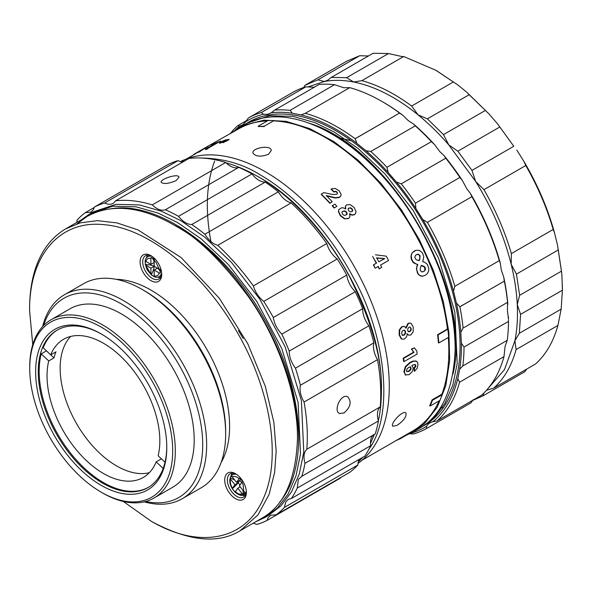 <?xml version="1.0" encoding="UTF-8"?>
<svg xmlns="http://www.w3.org/2000/svg" width="592" height="592" viewBox="0 0 592 592"><rect width="100%" height="100%" fill="white"/><g stroke="black" fill="none" stroke-linecap="round" stroke-linejoin="round"><path stroke-width="0.89" d="M511.148 264.195C504.044 235.764 492.218 208.199 475.679 181.5L448.78 144.899C438.998 133.592 428.756 123.573 418.048 114.833C396.248 97.184 374.78 86.247 353.646 82.007C343.271 80.001 333.525 79.831 324.394 81.489L307.766 87.009M511.377 253.598C504.998 231.783 495.859 210.471 483.96 189.662L525.777 165.523C537.677 186.325 546.816 207.637 553.194 229.452L511.377 253.598L511.17 264.276C514.589 278.225 516.624 291.671 517.267 304.621L520.583 314.352L562.4 290.213L561.164 309.142L519.347 333.281L520.583 314.352M486.691 390.054L504.495 369.6L514.922 340.696C517.119 329.603 517.896 317.578 517.267 304.621L519.643 295.304L516.431 274.111L558.249 249.972L561.46 271.166L519.643 295.304M440.337 407.733L443.423 407.607M306.834 449.254L380.271 406.852A178.984 103.334 -120 0 0 377.511 359.64L304.066 402.042A178.984 103.334 -120 0 1 306.826 449.261L305.324 451.141C303.689 454.271 303.578 458.334 304.984 463.336L378.429 420.934A18.544 10.708 60 0 1 380.271 406.852M273.312 317.497L346.757 275.095A178.984 103.334 -120 0 0 337.225 258.963A18.544 10.708 60 0 1 326.791 243.527L253.346 285.929C255.367 292.396 258.845 297.539 263.773 301.365A178.984 103.334 -120 0 1 273.312 317.504C274.333 323.757 277.174 329.3 281.822 334.132A178.984 103.334 -120 0 1 289.244 351.108C289.214 356.88 291.294 362.57 295.452 368.194A178.984 103.334 -120 0 1 300.418 385.244C299.352 390.283 300.573 395.885 304.066 402.042M253.361 285.943A178.984 103.334 -120 0 0 217.76 245.332C212.898 243.948 208.613 240.248 204.906 234.225A178.984 103.334 -120 0 0 191.793 224.516M178.54 216.339C182.869 221.741 187.279 224.472 191.778 224.509L265.223 182.107A18.544 10.708 60 0 1 251.992 173.93A178.984 103.334 -120 0 0 238.768 167.366L165.323 209.768A178.984 103.334 -120 0 1 178.547 216.332L251.992 173.93M238.768 167.366A18.544 10.708 60 0 1 225.73 162.489A178.984 103.334 -120 0 0 189.011 158.419L115.566 200.829A178.984 103.334 -120 0 1 152.299 204.899C157.043 209.45 161.387 211.078 165.323 209.768M115.566 200.829L113.634 203.1L111.052 204.233L107.966 204.21L104.584 203.034A178.984 103.334 -120 0 0 94.439 207.015L93.477 209.524L90.961 212.136L85.233 212.706A178.984 103.334 -120 0 0 77.086 220.046L76.827 222.407M253.25 523.187L256.913 524.416A178.984 103.334 -120 0 0 267.066 520.442L268.021 517.933L270.529 515.314L276.257 514.751M284.426 507.403L357.871 465.001A178.984 103.334 -120 0 1 349.709 472.349L276.264 514.751A178.984 103.334 -120 0 0 284.419 507.403L285.744 501.972L288.26 499.352L291.434 498.486A178.984 103.334 -120 0 0 297.251 488.082L370.696 445.68A18.544 10.708 60 0 1 374.329 434.358M304.984 463.373A178.984 103.334 -120 0 1 301.779 476.338L298.361 479.379L297.251 488.089M81.289 219.832L89.829 213.83L112.813 206.194L136.153 206.845L158.005 213.046L177.467 222.511L201.28 238.924L228.349 264.506L256.61 301.18L281.822 348.658L298.109 402.479L300.499 453.953L296.015 475.798L288.178 493.876L277.618 507.751L265.105 517.415L268.383 515.521L280.897 505.857L291.456 491.982L299.3 473.911L303.777 452.059L301.387 400.584L285.1 346.771L259.888 299.286L231.627 262.611L204.558 237.029L180.745 220.616L161.283 211.152L139.438 204.95L116.091 204.307L93.107 211.936M344.011 412.957L339.512 413.482C332.956 410.863 341.14 392.94 347.763 396.869C351.855 401.739 350.605 407.096 344.011 412.957M235.535 498.708A15.303 8.836 60 0 1 224.708 479.971A15.303 8.836 60 0 1 235.535 473.718A15.303 8.836 60 0 1 246.353 492.463A15.303 8.836 60 0 1 235.535 498.708M236.208 474.14A13.446 7.763 -120 0 0 230.118 473.815A13.446 7.763 -120 0 0 228.061 484.589A13.446 7.763 -120 0 0 236.844 496.436A13.446 7.763 -120 0 0 243.564 497.102A13.446 7.763 -120 0 0 246.331 491.671M151.212 257.357L154.49 259.252L154.194 260.406L155.999 262.286L159.241 269.153L160.395 269.471L160.395 273.26L159.241 272.942C158.493 275.532 156.813 276.501 154.194 275.85L154.49 276.664L151.212 274.777L145.314 264.55L145.314 260.769L145.869 261.427C146.616 258.837 148.296 257.86 150.916 258.519L151.212 257.357M145.314 264.55L145.343 260.872M472.571 400.495L483.065 395.819L524.882 371.672L526.628 369.134M485.314 110.467L443.504 134.613L427.394 118.851L469.204 94.705L489.096 114.049L497.487 123.75L513.782 146.276L471.965 170.415L475.687 181.515L483.96 189.662M453.479 81.888L411.669 106.027C394.879 93.647 378.281 85.189 361.882 80.653L403.692 56.506L435.838 70.27L457.831 84.952L436.496 70.655M388.456 53.546L346.638 77.685L331.291 77.411L373.108 53.273L388.456 53.546L402.205 56.595L403.692 56.506M346.638 77.685L353.661 82.014L361.882 80.653M443.504 134.613L448.773 144.892L457.853 151.212L499.67 127.073M513.782 146.276L497.487 123.75M303.689 87.512L304.984 85.292L346.794 61.154L359.699 55.722L368.431 55.974M457.831 84.952L467.021 92.448L489.096 114.049M516.823 150.065L523.839 161.313C537.536 184.489 547.748 208.303 554.467 232.745L557.427 244.74L561.823 273.778L562.4 289.022M561.164 309.142L557.923 325.43C553.416 341.695 545.965 354.549 535.553 363.984L493.735 388.123L486.55 390.217M483.708 393.199L483.065 395.819M152.285 204.891L225.73 162.489M230.207 133.711A178.999 103.348 60 0 1 237.769 125.63L239.545 126.155A177.141 102.275 -120 0 0 235.35 129.937M410.596 433.3A177.141 102.275 -120 0 0 426.603 426.27L426.536 428.497L469.848 403.485M432.737 421.852A177.141 102.275 -120 0 0 457.808 378.651L459.562 382.217A178.999 103.348 60 0 1 437.14 420.853L432.722 421.815A27.824 16.065 -120 0 0 430.029 422.858A27.824 16.065 -120 0 0 426.58 426.24L426.603 426.27M437.14 420.853L481.636 395.153A178.999 103.348 -120 0 0 503.999 356.613L505.057 346.461L507.248 340.304L462.803 365.967L459.644 369.267L457.808 378.651M459.666 369.297A177.141 102.275 -120 0 0 461.375 343.182L464.047 347.038M460.835 332.238A177.141 102.275 -120 0 0 456.41 302.993L459.866 306.737A178.999 103.348 60 0 1 463.085 328.012A178.999 103.348 60 0 1 463.092 328.079L460.805 332.216L461.375 343.182M456.38 302.993L453.502 291.212A177.141 102.275 -120 0 0 422.777 219.558L427.424 222.333L471.868 196.685L470.359 193.347L466.888 188.87L462.3 180.419L459.873 177.437A178.999 103.348 -120 0 0 445.746 158.219L444.074 155.615A177.422 102.438 60 0 1 462.3 180.419M415.895 208.51A177.141 102.275 -120 0 0 396.411 182.003L401.243 183.831A178.999 103.348 60 0 1 415.458 203.174L415.858 208.517L422.777 219.558M431.413 141.636A178.999 103.348 -120 0 0 415.281 125.852L413.63 124.105A177.422 102.438 60 0 1 434.432 144.455L431.413 141.629L386.968 167.292L388.145 172.494L396.411 182.003M388.174 172.472A177.141 102.275 -120 0 0 365.937 150.716L370.77 151.478A178.999 103.348 60 0 1 386.998 167.351M356.909 143.353A177.141 102.275 -120 0 0 301.106 114.907L305.25 113.309A178.999 103.348 60 0 1 355.163 138.75L356.895 143.382L365.937 150.716M292.359 113.205A177.141 102.275 -120 0 0 271.173 112.828L274.666 110.09A178.999 103.348 60 0 1 290.124 110.364L292.367 113.257L301.106 114.907M263.477 114.234A177.141 102.275 -120 0 0 245.673 121.737L248.359 117.993A178.999 103.348 60 0 1 261.353 112.524L263.492 114.286L267.651 114.286L271.173 112.828M239.545 126.155L243.046 124.646L245.673 121.737M336.145 130.899A175.276 101.195 60 0 1 450.645 285.351A175.276 101.195 60 0 1 423.783 425.803L434.343 417.264L444.903 403.389L452.747 385.318L457.224 363.466L454.841 311.991L438.554 258.171L413.342 210.693L385.081 174.018L358.005 148.437L334.199 132.023L314.737 122.559L292.885 116.358L269.545 115.714L246.561 123.343L248.507 122.218A175.276 101.195 60 0 1 336.145 130.899M314.544 87.216L305.768 86.869L261.331 112.524L305.79 86.883M274.666 110.09L319.169 84.419A178.999 103.348 -120 0 1 334.532 84.693L290.095 110.349L334.532 84.693M349.791 87.668L343.804 87.742L334.554 84.708M459.562 382.217L503.999 356.613M452.976 373.996C473.667 290.827 390.38 146.542 308.003 122.847M376.601 263.092L372.583 256.447A174.344 100.662 60 0 1 376.29 263.233L373.389 264.905A174.344 100.662 60 0 1 375.113 268.198L373.7 264.765L376.29 263.233M221.127 462.515A111.289 64.254 -120 0 0 150.916 290.087A111.289 64.254 -120 0 0 116.343 279.365M57.542 329.922A90.879 52.473 -120 0 0 43.179 347.785L50.697 354.852L55.944 351.818A79.757 46.043 -120 0 0 53.983 357.916L48.736 360.942A79.757 46.043 -120 0 0 75.635 448.965A79.757 46.043 -120 0 0 143.316 477.433A79.757 46.043 -120 0 0 156.177 461.871L163.17 468.442M264.15 126.244L273.985 120.568L264.15 126.244L258.341 126.54A174.344 100.662 60 0 1 264.261 126.592M145.684 501.491A114.996 66.393 -120 0 0 178.725 364.361A114.996 66.393 -120 0 0 43.653 325.467M153.987 498.042L172.871 487.135A102.941 59.429 -120 0 0 172.879 368.268A102.941 59.429 -120 0 0 69.937 308.839L51.053 319.747A102.941 59.429 60 0 1 153.987 379.176A102.941 59.429 60 0 1 153.987 498.042A102.941 59.429 60 0 1 102.52 492.944L101.21 492.181A101.084 58.364 -120 0 0 172.686 450.919A101.084 58.364 -120 0 0 101.21 327.117A101.084 58.364 -120 0 0 29.733 368.379A101.084 58.364 -120 0 0 101.21 492.181L102.52 492.944M376.394 258.023L384.474 258.711L378.813 261.775M395.419 440.885L400.362 438.672L400.125 438.243M411.669 106.027L418.048 114.833L427.394 118.851M469.204 94.705L467.021 92.448M207.459 148.651L220.572 141.074L205.461 149.598A174.344 100.662 60 0 1 207.607 148.962M85.233 212.698L94.313 207.459M420.157 268.864L420.364 270.507L421.8 271.869L423.857 271.476L424.975 269.848L424.494 267.051L420.986 265.497M338.876 209.62L338.372 211.507L340.282 215.695L344.359 218.803L348.288 218.611L349.347 217.641M344.551 218.529L340.459 215.414L338.543 211.218L338.957 209.472L341.643 207.762L343.515 207.888L345.713 208.998L345.587 205.853L346.675 204.832L350.301 204.677L354.105 207.481L356.051 211.64L355.496 213.66L354.519 214.496L352.233 214.881L349.606 213.727L349.953 216.258L349.45 217.516L348.488 218.344L344.359 218.803M205.313 149.288L215.673 143.308L211.366 145.181L213.808 143.775L220.572 141.074M410.041 327.006L409.028 327.213L407.866 328.516L407.71 330.321L408.517 331.735L409.901 331.616L411.018 330.314L411.166 328.501L409.93 327.036L410.744 328.39L410.596 330.203L409.472 331.498L408.095 331.624M411.166 328.501L410.744 328.39M337.47 193.569L337.07 192.037L335.664 191.275L333.984 191.682L331.209 188.915L335.153 188.426L339.127 190.772L341.125 194.479L340.881 195.752L339.512 197.158L335.479 197.713L326.34 195.56L332.238 201.694L330.01 202.982L321.315 194.072L323.817 192.629L332.734 194.531L336.774 194.294L337.396 193.725M408.591 335.153L407.333 333.784L406.63 336.633L404.684 338.853L402.39 339.246L401.554 338.809L399.57 335.02L399.659 330.077L402.116 326.799L403.389 326.37L404.81 326.68L406.105 328.146L408.428 323.439L410.286 323.077L411.322 323.572L413.231 327.08L413.149 331.89L410.855 334.968L408.68 335.176M416.561 259.888L419.225 260.613L419.913 258.771L419.632 255.67L419.018 254.826L417.168 254.316M242.291 495.208A13.446 7.763 -120 0 0 245.125 495.637M232.168 473.2A13.446 7.763 -120 0 0 231.124 475.864M239.094 478.743L236.571 482.339L232.197 476.9C234.158 475.842 236.452 476.456 239.094 478.743L239.819 477.966L242.661 481.496L241.936 482.28L243.134 484.737L243.778 491.308L244.822 492.056L243.179 494.387L242.143 493.639C240.182 494.697 237.888 494.083 235.246 491.789L235.12 492.226L232.279 488.696L232.404 488.259C230.51 484.907 229.896 481.895 230.562 479.231L230.118 478.136L231.753 475.805L232.197 476.9M342.849 211.181L341.939 212.491L342.613 214.23L344.329 215.436L346.86 214.556L347.156 213.779L346.542 211.995L344.773 210.893L342.672 211.462L344.596 211.174L346.357 212.269L346.757 214.689M342.169 211.81L341.939 212.491M348.94 207.955L348.044 209.161L348.599 210.715L350.205 211.862L351.877 211.647L352.714 210.434L352.129 208.865L350.553 207.77L348.762 208.236L350.368 208.051L351.944 209.146L352.366 211.248M348.251 208.584L348.044 209.161M352.469 211.115L352.529 210.715M378.828 261.805L384.785 258.578L376.697 257.868L378.828 261.805M331.209 188.915L331.083 189.248A174.344 100.662 60 0 1 333.858 192L335.531 191.601L336.937 192.356L337.425 193.562M408.428 323.439L408.006 323.358L405.683 328.049M378.029 266.57A174.344 100.662 60 0 1 379.169 268.812L378.325 266.4L375.432 268.072M159.241 269.153L154.194 266.311A15.207 8.784 -60 0 1 151.241 274.755L154.416 276.59M279.616 502.171C310.46 466.111 303.148 384.408 262.87 316.313C224.094 247.486 157.109 200.303 110.475 208.858M265.105 517.415L255.64 521.804M422.274 252.74L423.554 255.729L423.702 257.587L422.71 261.62L424.582 262.197L427.335 264.328L428.867 268.59L428.578 271.232L427.387 273.556L425.322 275.287L422.496 276.183L420.253 275.835L417.612 273.437L416.405 268.62L417.434 264.543L413.956 263.048L412.705 261.849L411.27 259.022L410.952 256.395L412.21 252.784L415.836 250.335L419.395 250.372L422.274 252.74M415.614 360.861L417.486 362.149L418.004 364.517L417.153 368.372L414.541 371.258L414.504 367.995L415.591 366.87L415.887 365.575L414.785 364.487L411.832 365.464L413.29 367.95L412.158 371.724L409.116 374.677L405.172 374.862L405.705 375.165L404.321 372.013L405.749 366.862L410.204 362.785L413.638 361.216L416.509 361.268L413.186 360.994L409.76 362.57L405.305 366.64L403.87 371.776L405.705 375.165M418.877 260.695L419.565 258.859M519.347 333.281L514.914 340.711L516.106 349.569L557.923 325.43M493.735 388.123C504.147 378.688 511.599 365.834 516.106 349.569M410.589 369.941L410.138 369.697L408.547 371.169L406.763 371.598L408.991 371.413L410.589 369.941L411.151 368.18L410.463 366.988L408.754 367.336L407.096 368.89L406.475 370.792L406.97 371.754M145.869 265.216L150.916 268.132L150.916 273.963M182.255 498.723L201.273 487.741A117.778 67.999 -120 0 0 225.663 433.825A117.778 67.999 -120 0 0 142.383 289.577A117.778 67.999 -120 0 0 83.494 283.746L64.476 294.727A117.778 67.999 60 0 1 182.255 362.726A117.778 67.999 60 0 1 182.255 498.723A117.778 67.999 60 0 1 144.204 501.861M142.383 289.577L144.352 290.716A114.996 66.393 60 0 1 225.663 431.553L225.663 433.825M200.066 151.234L202.568 149.791M473.126 399.755L470.958 402.849L469.841 403.492M426.536 428.497A178.999 103.348 60 0 1 413.556 433.958L409.627 433.773M422.873 276.146L420.623 275.798L418.359 274.451M418.722 274.407L417.612 273.437M204.906 234.217L278.344 191.808A178.984 103.334 -120 0 0 265.223 182.107M193.68 154.416L207.866 146.246L192.999 155.193M355.133 138.706L399.578 113.042L355.163 138.75M417.974 273.393L416.405 268.62M416.761 268.561L416.716 266.644M419.913 258.771L419.861 256.514M420.209 256.417L419.632 255.67M101.21 485.366A92.737 53.539 60 0 1 35.631 371.791A92.737 53.539 60 0 1 101.21 333.932A92.737 53.539 60 0 1 166.781 447.508A92.737 53.539 60 0 1 101.21 485.366M182.876 161.964A18.544 10.708 60 0 1 178.029 160.632A178.984 103.334 -120 0 0 167.876 164.613L94.439 207.015M511.17 264.276L516.431 274.111M417.071 266.578L417.789 264.469L415.88 263.869L413.046 261.76L411.61 258.926L411.129 255.093M411.462 254.982L411.551 253.872M406.904 333.673L408.502 335.124M410.012 366.759L410.707 367.935L410.138 369.697M415.125 364.546L415.14 366.626L414.06 367.75A174.344 100.662 60 0 1 414.089 370.999L414.541 371.258M415.377 364.635L414.785 364.487M336.848 206.312L334.184 208.051L336.848 206.312L334.88 204.114L332.216 205.861A174.344 100.662 60 0 1 334.184 208.051M123.314 501.446L150.967 521.064C198.905 549.443 245.221 540.429 262.996 499.271C281.925 459.303 271.055 389.913 236.696 331.424C203.226 272.431 148.555 228.312 104.488 224.731C59.94 219.536 28.978 255.167 29.6 310.911L32.76 344.618M150.916 280.623A15.303 8.836 60 0 1 140.097 261.886A15.303 8.836 60 0 1 150.916 255.64A15.303 8.836 60 0 1 161.734 274.377A15.303 8.836 60 0 1 150.916 280.623M419.972 255.574L418.5 254.264L417.501 254.22L415.532 255.352L414.763 257.357L416.102 259.644M399.659 330.077L399.245 329.988L399.149 334.917L401.124 338.691L402.175 339.172M421.719 276.124L421.349 276.161M157.679 277.123A13.446 7.763 -120 0 0 160.506 277.552M147.556 255.115A13.446 7.763 -120 0 0 146.505 257.779M151.596 256.055A13.446 7.763 -120 0 0 145.506 255.729A13.446 7.763 -120 0 0 143.442 266.504A13.446 7.763 -120 0 0 152.225 278.351A13.446 7.763 -120 0 0 158.952 279.017A13.446 7.763 -120 0 0 161.712 273.585M404.388 326.592L401.702 326.717L399.245 329.988M402.575 335.331L404.084 335.183L405.409 333.673L405.616 331.609L404.654 330.225L403.041 330.403L401.835 331.823L401.702 333.844L402.826 335.442M375.461 254.797L386.265 256.158L388.544 260.502L380.552 265.112L381.722 267.406L379.494 268.687M400.362 438.672L410.197 432.996L409.96 432.567M459.873 177.437L415.458 203.174M221.489 141.592L225.759 139.867L220.638 142.679L219.417 142.931L221.489 141.592M70.663 336.448A79.757 46.043 -120 0 0 61.849 353.372A79.757 46.043 -120 0 0 88.822 441.484A79.757 46.043 -120 0 0 149.332 472.705M240.167 486.816L237.769 488.2L235.12 492.226M430.132 406.06L432.486 400.281L442.32 394.605L439.967 400.377L430.132 406.06L429.725 405.631A174.344 100.662 60 0 0 432.071 399.874L441.906 394.198A174.344 100.662 -120 0 0 448.285 337.492M348.17 208.724L348.762 208.236M444.074 155.615L440.004 151.833L434.432 144.455M423.857 271.476L425.345 269.804L425.167 268.805M425.53 268.753L424.945 267.754M470.359 193.347A177.422 102.438 60 0 1 500.307 263.188L499.285 260.635A178.999 103.348 -120 0 0 471.861 196.67M230.562 479.231L234.928 484.67L238.176 482.82A15.207 3.212 -38.8 0 1 232.308 488.674L235.083 492.13M238.176 482.82L239.975 485.063M337.225 258.963L263.78 301.365M507.248 340.304A178.999 103.348 -120 0 0 508.484 321.412L464.032 347.038M464.024 346.993A178.999 103.348 60 0 1 462.781 366.048M419.61 275.213L419.24 275.25M234.928 484.67L232.404 488.259M415.591 366.87L415.14 366.626M414.504 367.995L414.06 367.75M223.85 142.132L222.592 142.332L226.958 139.645L229.097 139.668L223.85 142.132L226.817 140.985M425.308 267.702L424.161 266.4L421.341 265.431L420.261 268.294M499.285 260.635L454.848 286.291L453.502 291.212M236.571 482.339L239.878 480.393L241.684 482.635M359.699 55.722L317.882 79.861L304.984 85.292M42.624 326.555A117.778 67.999 60 0 1 64.476 294.727M404.232 330.129L405.187 331.505L404.98 333.562L403.655 335.065L402.146 335.227M211.366 145.181L213.016 144.84M411.018 330.314L410.596 330.203M409.901 331.616L409.472 331.498M291.442 498.486L364.887 456.084A178.984 103.334 -120 0 0 370.696 445.68M176.157 226.292C240.974 261.753 299.16 362.526 297.473 436.4L297.473 438.665M238.458 330.625L243.245 338.624M406.327 435.224L413.638 431.657L424.323 423.754L437.155 407.34L445.717 386.021L449.676 360.624L448.877 332.127L443.364 301.624L433.337 270.278L419.18 239.301L401.45 209.886L380.819 183.157L358.079 160.151L334.11 141.74L309.823 128.642L286.165 121.345L264.032 120.154L244.281 125.09L238.361 128.072L230.392 133.607M413.638 431.657L418.884 428.63C441.551 416.235 453.65 389.484 455.181 348.385C454.878 321.848 449.343 294.801 438.583 267.251C408.51 191.712 359.596 149.51 331.083 133.629C307.559 120.08 273.519 108.373 243.608 125.045L238.361 128.072M214.622 161.076C206.282 183.468 205.098 210.604 211.078 242.476M525.777 165.523L523.839 161.313M268.583 154.253C260.835 157.102 255.611 156.688 252.925 153.017C251.63 147.948 271.032 144.485 271.291 150.435L268.583 154.253M508.469 317.097A177.422 102.438 60 0 1 508.484 319.362L507.411 310.319L507.544 302.327L463.092 328.079M508.484 321.412L508.484 320.265M442.32 394.605L441.906 394.198M432.486 400.281L432.071 399.874M219.417 142.931L219.558 143.257A174.344 100.662 60 0 1 220.779 143.005L225.759 139.867M317.882 79.861L324.394 81.489L327.761 80.209L331.291 77.411M150.916 258.519L150.916 264.343L154.194 262.448M152.137 258.016A15.207 8.784 -60 0 1 154.194 262.374M46.45 350.856L41.218 353.875L48.736 360.942M41.218 353.875A90.879 52.473 -120 0 0 71.277 454.034A90.879 52.473 -120 0 0 148.414 487.327M331.128 133.659L332.438 134.414C398.002 170.207 456.906 272.157 455.181 346.875L455.181 348.385M342.087 211.951L342.672 211.462M154.194 275.85L154.194 270.026L157.531 268.161A15.214 8.784 180 0 1 160.284 272.12M50.712 354.845L53.983 357.916M447.878 329.211L448.692 337.255L438.857 342.938L438.043 334.887L447.878 329.211L447.441 329.034A174.344 100.662 -120 0 0 274.096 120.916M362.045 460.228L412.72 430.969A174.344 100.662 -120 0 0 439.16 400.843M267.421 120.886A174.344 100.662 -120 0 0 238.376 128.997L207.866 146.246M258.223 126.2L268.058 120.516L273.985 120.568M289.236 351.093L362.681 308.691A178.984 103.334 -120 0 0 355.267 291.723L281.829 334.125M154.194 270.026L159.241 272.942M381.914 101.424L383.031 102.068A177.422 102.438 60 0 1 403.056 115.484L399.578 113.042A178.999 103.348 -120 0 0 381.914 101.424A178.999 103.348 -120 0 0 349.754 87.653L305.25 113.309M445.746 158.219L401.243 183.831M340.629 477.589A18.544 10.708 60 0 0 340.511 478.033L267.066 520.435M427.365 222.281A178.999 103.348 60 0 1 454.848 286.373M150.916 264.343L145.869 261.427M507.551 302.342A178.999 103.348 -120 0 0 504.34 281.133L503.696 276.938A177.422 102.438 60 0 1 507.847 304.347M326.214 195.885L335.338 198.024L339.371 197.469L340.807 195.9M503.696 276.938L501.283 269.915L500.307 263.188M459.895 306.789L504.34 281.133L459.866 306.737M411.884 253.761L412.21 252.784M239.701 480.534L238.206 482.776M438.043 334.887L437.599 334.709A174.344 100.662 60 0 1 438.413 342.731L438.857 342.938M370.77 151.478L415.281 125.852M222.592 142.332L222.733 142.657A174.344 100.662 60 0 1 223.991 142.465M261.368 518.496C283.908 506.175 295.948 479.579 297.473 438.702C297.968 390.661 274.644 333.474 248.166 296.34C220.283 259.355 195.626 235.631 174.196 225.16C150.775 211.633 116.846 199.904 87.024 216.524L77.019 223.806M305.768 86.869A178.999 103.348 -120 0 0 292.855 92.308L248.359 117.993M29.6 310.933L29.6 308.661C29.593 281.592 36.401 246.346 65.705 228.83L80.253 222.858L97.465 220.661L116.927 222.895L137.98 229.903L181.13 257.557L219.395 298.353L247.759 343.693L265.297 386.273L273.867 422.318L276.161 450.993L274.636 472.46L269.116 494.372L258.06 514.803L240.056 530.802C218.108 544.166 189.055 541.288 152.899 522.181M357.871 465.001A18.544 10.708 60 0 1 359.366 459.266M237.799 125.652L246.561 120.59M246.598 120.546L237.777 125.637M411.877 349.25L414.319 347.844L411.44 349.073L413.601 352.188L403.233 358.175A174.344 100.662 60 0 1 403.544 361.438L403.988 361.638L403.677 358.36L414.037 352.381L411.44 349.073M447.441 329.034L437.599 334.709M29.733 368.379L29.733 366.87A102.941 59.429 60 0 1 51.053 319.747M230.118 478.136L230.147 478.121A15.214 12.003 -144.9 0 1 234.802 480.142M237.281 481.925A15.214 12.003 -144.9 0 1 238.162 482.717M351.234 140.674L338.809 137.877M355.267 291.723A18.544 10.708 60 0 1 346.757 275.095M321.315 194.072L321.197 194.405A174.344 100.662 60 0 1 329.862 203.293L332.238 201.694M401.554 338.809L401.124 338.691M471.965 170.415L457.853 151.212M150.916 268.132L154.194 266.237L154.194 260.406M165.02 462.241L158.138 455.781A79.757 46.043 -120 0 0 131.239 367.758A79.757 46.043 -120 0 0 63.559 339.29A79.757 46.043 -120 0 0 50.697 354.852M301.779 476.331L375.224 433.929A178.984 103.334 -120 0 0 378.429 420.934M176.209 180.545C168.824 183.712 163.814 184.304 161.187 182.329C159.685 179.243 178.384 173.019 178.991 177.141L176.209 180.545M404.321 372.013L403.87 371.776M405.616 331.609L405.187 331.505M405.409 333.673L404.98 333.562M414.319 347.844L416.82 351.071L417.101 354.068L403.988 361.638M411.151 368.18L410.707 367.935M397.054 425.374L392.844 426.218C389.736 423.931 403.108 409.442 405.942 413.083C406.697 416.657 403.737 420.749 397.054 425.374M228.963 139.335L226.677 140.652M413.63 124.105L408.206 120.576M408.199 120.568L403.056 115.484M104.584 203.034L178.029 160.632M243.778 491.308L239.412 485.869L241.936 482.28M345.484 206.046L345.314 208.717M230.147 478.121L231.761 475.827M558.249 249.972L557.427 244.74M561.823 273.778L561.46 271.166M334.339 207.755L332.371 205.557M156.177 461.871L161.409 458.852M101.868 334.31A90.879 52.473 -120 0 0 57.076 330.188A90.879 52.473 -120 0 0 42.261 348.318A90.879 52.473 -120 0 0 102.52 483.094A90.879 52.473 -120 0 0 147.963 487.601A90.879 52.473 -120 0 0 166.781 446.745M154.194 266.311L157.405 268.169M326.791 243.527A178.984 103.334 -120 0 0 291.197 202.93L217.752 245.332M291.197 202.93A18.544 10.708 60 0 1 278.344 191.808M425.345 269.804L424.975 269.848M349.413 214.001L352.04 215.148L354.319 214.763L355.392 213.786M424.775 270.744L424.405 270.796M412.535 252.673L414.267 251.023M414.6 250.912L415.836 250.335M562.4 290.213L562.37 284.915M422.444 271.928L423.495 271.521M242.698 489.961A15.214 12.003 -144.9 0 1 243.208 494.327M357.99 463.432A175.276 101.195 -120 0 0 351.752 262.182A175.276 101.195 -120 0 0 180.471 161.594M370.496 443.415L374.396 434.41M378.369 420.727C380.316 412.298 381.329 402.375 381.411 390.964C382.528 360.158 372.05 322.374 349.983 277.596C327.613 234.802 291.131 195.123 257.453 176.305C246.435 170.015 235.986 165.531 226.114 162.867M257.498 176.335L258.808 177.089C324.446 213.053 383.046 314.818 381.411 389.455L381.411 390.972M377.511 359.64A18.544 10.708 60 0 1 373.863 342.835A178.984 103.334 -120 0 0 368.897 325.778A18.544 10.708 60 0 1 362.681 308.691M402.116 326.799L401.702 326.717M240.426 478.898A15.207 3.212 -38.8 0 1 239.878 480.393M554.467 232.745L553.194 229.452M198.438 151.952L198.594 152.248A174.344 100.662 60 0 1 200.222 151.53M420.623 275.798L420.253 275.835M194.753 153.816L198.483 152.04M201.783 150.139L208.029 146.527M404.084 335.183L403.655 335.065M181.603 161.845L185.096 160.676M200.947 158.005C223.295 158.338 243.016 163.94 260.095 174.803C285.115 189.166 322.958 220.291 353.764 278.27C385.518 335.013 394.553 414.348 369.008 449.091M362.852 457.253L358.264 461.952M154.142 262.485L154.142 266.208A15.214 8.784 180 0 0 145.343 264.535M403.677 358.36L403.233 358.175M410.078 323.047L408.006 323.358M186.48 158.952L193.784 154.741A174.344 100.662 60 0 1 194.916 154.105M368.897 325.778L295.452 368.18M300.418 385.237L373.863 342.835M414.037 352.381L413.601 352.188M237.769 488.2L242.143 493.639M161.705 273.719L159.662 276.464C158.959 276.412 155.178 280.897 147.09 269.619C142.665 257.957 147.186 257.661 148.074 256.388L151.471 255.996M246.324 491.797L244.274 494.549C241.492 495.659 238.62 494.727 235.653 491.767M234.654 473.334L232.686 474.473L236.082 474.074M408.991 371.413L408.547 371.169M415.887 365.575L415.443 365.338M399.57 335.02L399.149 334.917M413.638 361.216L413.186 360.994M410.204 362.785L409.76 362.57M405.749 366.862L405.305 366.64M437.155 71.033L435.838 70.27M232.686 474.473L230.488 476.915L229.8 479.431C229.474 483.834 231.243 488.104 235.113 492.226C242.542 497.62 242.565 494.505 244.274 494.549L246.242 493.417M174.137 225.123L176.105 226.262M152.928 522.196L150.967 521.064M401.953 339.12L402.39 339.246M261.368 518.503L240.056 530.802M65.712 228.823L87.024 216.524M150.035 255.256L148.074 256.388M159.662 276.464L161.631 275.332M93.114 211.936L89.829 213.83M409.871 322.995L410.286 323.077M562.4 289.118L562.4 287.971"/></g></svg>
